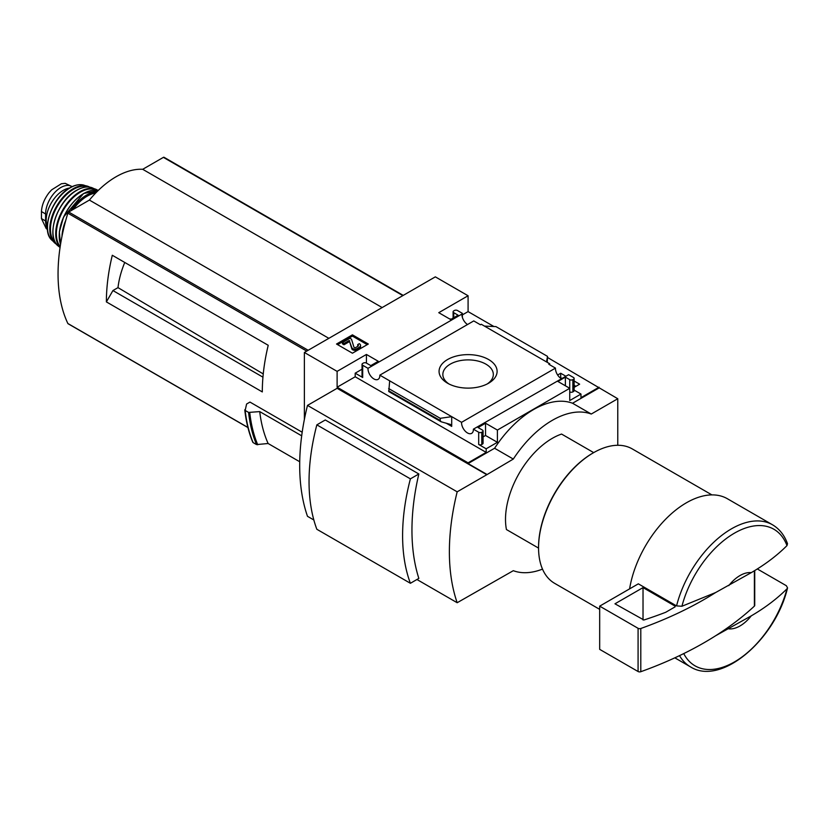 <?xml version="1.0" encoding="UTF-8"?>
<svg xmlns="http://www.w3.org/2000/svg" width="829" height="829" viewBox="0 0 829 829"><rect width="100%" height="100%" fill="white"/><g stroke="black" fill="none" stroke-linecap="round" stroke-linejoin="round"><path stroke-width="1.24" d="M560.176 377.879L561.72 378.159M574.134 385.319L575.886 386.335M467.525 324.522A8.383 4.839 60 0 1 461.919 314.087L462.375 313.352L457.484 310.523A2.207 1.275 0 0 0 454.365 310.523L453.743 310.885A2.207 1.275 0 0 0 453.1 311.787A2.207 1.275 0 0 0 453.743 312.678L458.105 315.207L450.624 319.528L438.769 312.678L468.084 295.756L468.084 311.6L493.908 326.512M547.513 357.465L617.771 398.739L591.264 414.044A86.485 49.937 120 0 0 513.306 459.059L486.799 474.716L337.113 388.304L307.486 405.402L457.173 491.825A214.69 123.956 120 0 0 457.173 602.724L513.306 570.684A86.485 49.937 120 0 0 542.498 569.119M617.771 445.277L617.771 398.739M468.084 295.756L435.339 276.855L304.367 352.47L337.113 371.371L366.428 354.449L378.273 361.289L370.791 365.61L366.428 363.092A2.207 1.275 0 0 0 363.309 363.092L362.687 363.454A2.207 1.275 0 0 0 362.035 364.356A2.207 1.275 0 0 0 362.687 365.257L367.993 368.314L461.919 314.087M561.078 378.532A8.383 4.839 60 0 1 555.471 368.107L548.819 364.263L549.7 363.755L549.7 364.77M567.751 375.195L473.38 429.163L478.685 432.23A2.207 1.275 0 0 0 481.804 432.23L482.426 431.868A2.207 1.275 0 0 0 483.079 430.966A2.207 1.275 0 0 0 482.426 430.064L478.064 427.546L485.545 423.225L497.4 430.064L569.751 388.304L557.896 381.454L565.378 377.133L569.751 379.661A2.207 1.275 0 0 0 572.86 379.661L573.492 379.299A2.207 1.275 0 0 0 574.134 378.397A2.207 1.275 0 0 0 573.492 377.496L568.621 374.687L567.751 375.195M557.637 375.019L560.705 373.247L560.705 377.568M574.134 380.998L579.626 384.179L574.134 387.35M560.705 373.247L565.461 375.993M549.7 363.755L481.307 324.274L480.437 324.781L473.753 320.927L379.827 375.154L461.546 422.334L555.471 368.107M462.375 313.352L462.375 317.383M488.602 359.527A29.015 16.746 180 0 1 488.602 383.216A29.015 16.746 180 0 1 447.567 383.216A29.015 16.746 180 0 1 447.577 359.527A29.015 16.746 180 0 1 488.602 359.527M451.245 319.165L449.38 318.802M569.751 379.661L569.751 400.542L580.974 394.065L580.974 397.661L599.056 387.216M462.375 314.896L468.084 311.6M352.429 353.206L368.325 344.025L352.429 334.843L336.522 344.025L352.429 353.206M367.993 368.314A8.383 4.839 -120 0 0 371.496 376.957A8.383 4.839 -120 0 0 378.097 379.35A8.383 4.839 -120 0 0 379.827 375.154M461.546 422.334A8.383 4.839 -120 0 0 465.048 430.966A8.383 4.839 -120 0 0 471.649 433.36A8.383 4.839 -120 0 0 473.38 429.163M580.974 394.065L574.134 390.117M728.764 585.637A30.87 17.823 -60 0 1 751.25 572.652L715.634 592.538L681.925 606.258L676.557 605.906L638.33 583.834L599.678 606.144L599.678 649.356L638.081 671.521A2.207 1.275 0 0 0 640.796 671.708A352.802 203.696 0 0 0 715.634 635.75L751.25 615.864A30.87 17.823 -60 0 1 728.764 628.838M787.477 543.751L786.98 545.606C777.156 555.44 765.25 564.456 751.25 572.652M337.113 371.371L337.113 387.216L468.084 462.831L468.084 463.556L486.799 474.354M304.367 352.47L304.367 419.474M468.084 462.831L486.177 452.396L486.177 448.79L497.4 442.313L497.4 430.064M599.056 387.941L572.549 403.246A86.485 49.937 -60 0 0 494.592 448.251L468.084 463.556M478.685 432.23L478.685 444.468A2.207 1.275 0 0 0 481.804 444.468L482.426 444.116A2.207 1.275 0 0 0 483.079 443.214L483.079 430.966M478.685 444.468L486.177 448.79M497.4 442.313L485.545 435.474L483.079 436.893M451.712 426.375L451.712 416.655L440.24 418.313L440.24 420.521L441.08 421.754L450.375 424.407L451.712 426.375L446.116 423.142M388.801 391.423L389.661 380.832M362.035 369.226L355.195 373.174L362.687 377.496A2.207 1.275 0 0 1 362.035 376.594L362.035 364.356M573.492 379.299L573.492 391.537A2.207 1.275 0 0 0 574.134 390.635L574.134 378.397M573.492 391.537L572.86 391.899A2.207 1.275 0 0 1 569.751 391.899M547.254 362.356L547.513 356.377L546.518 361.921M484.457 326.098L495.929 326.595L547.513 356.377M307.486 405.402A214.69 123.956 120 0 0 307.486 516.312L313.849 519.98M416.946 579.502L457.173 602.724M316.844 424.852L325.289 419.971L418.842 473.981A214.69 123.956 120 0 0 418.842 578.404L410.396 583.284L316.844 529.275A190.96 110.247 120 0 1 316.844 424.852L410.396 478.861A190.96 110.247 120 0 0 410.396 583.284M118.848 259.052L112.298 255.27A171.551 99.045 120 0 0 106.381 301.901L112.931 290.554L117.998 287.632A66.247 38.248 -60 0 1 124.754 262.461M263.249 373.931L117.998 287.632M262.948 377.164L112.931 290.554M302.191 432.23L249.954 402.075L246.596 404.024L245.166 410.448L244.804 409.775M299.725 461.753L268.119 443.505L256.544 444.582A185.002 106.817 -60 0 1 248.586 412.427L245.166 410.448A185.002 106.817 -60 0 0 253.125 442.613L252.783 441.919M248.586 412.427L259.726 411.598L301.694 435.826M256.544 444.582L253.125 442.613M572.549 403.246L591.264 414.044M494.592 448.251L513.306 459.059M506.436 529.544L538.56 548.093L506.436 529.544A66.154 38.196 -60 0 1 561.565 434.064L593.688 452.613M486.799 474.716L457.173 491.825M268.119 443.505A176.183 101.718 -60 0 1 259.726 411.598M164.256 157.52A1.326 0.767 120 0 0 164.049 157.292A1.326 0.767 120 0 0 163.396 157.365L142.702 169.303A78.061 45.067 120 0 0 89.397 200.079L68.714 212.027A1.326 0.767 120 0 0 67.854 213.177A171.551 99.045 120 0 0 67.854 323.497A1.326 0.767 120 0 0 68.051 323.714A1.326 0.767 120 0 0 68.341 323.776M382.159 307.559L142.702 169.303M328.864 338.336L89.397 200.079M106.381 301.901L262.306 391.92A171.551 99.045 120 0 1 268.223 345.289L112.298 255.27M751.25 615.864C765.105 607.771 777.011 598.756 786.98 588.818L787.529 587.865L786.358 585.72L757.281 568.932M629.594 588.88A82.03 47.357 -60 0 1 669.801 515.172A82.03 47.357 -60 0 1 727.385 498.737L772.473 524.767A82.03 47.357 -60 0 0 676.557 605.906M599.678 609.356L554.642 583.347A77.615 44.807 -60 0 1 538.56 547.814A77.615 44.807 -60 0 1 593.45 452.758A77.615 44.807 -60 0 1 632.258 448.914L711.914 494.903M538.56 547.451A76.734 44.3 -60 0 1 538.56 547.099A76.734 44.3 -60 0 1 592.818 453.111A76.734 44.3 -60 0 1 593.129 452.935M418.842 473.981L410.396 478.861M448.997 383.993A25.233 14.57 180 0 1 442.852 374.459A25.233 14.57 180 0 1 458.427 360.998A25.233 14.57 180 0 1 485.929 364.159A25.233 14.57 180 0 1 493.328 374.459A25.233 14.57 180 0 1 487.172 383.993M367.237 344.657L352.429 336.108L352.429 334.843M352.429 336.108L337.61 344.657M360.574 345.465L360.574 346.729A4.414 2.549 0 0 1 359.289 348.532L357.05 349.817A3.088 1.782 0 0 1 353.942 350.252A3.088 1.782 0 0 1 351.828 348.864L349.734 342.004L351.828 347.61A3.088 1.782 0 0 0 353.942 348.999A3.088 1.782 0 0 0 357.05 348.553L359.289 347.268A4.414 2.549 0 0 0 360.574 345.465A4.414 2.549 0 0 0 359.289 343.672L357.724 344.563L357.724 345.828A2.207 1.275 0 0 1 358.087 346.097M349.734 342.004L348.988 341.869L348.988 340.615L349.734 340.75M357.724 344.563A2.207 1.275 0 0 1 358.377 345.465A2.207 1.275 0 0 1 357.724 346.367L355.796 347.486A1.098 0.632 0 0 1 353.931 347.144L351.486 339.165L349.931 338.263L342.45 342.584L342.45 343.848L344.004 344.75L344.004 343.486L348.988 340.615M344.004 344.75L348.988 341.869M342.45 342.584L344.004 343.486M486.177 452.396L355.195 376.78L355.195 373.174M485.545 423.225L485.545 435.474M366.428 354.449L366.428 363.092M337.113 387.216L355.195 376.78M565.378 377.133L565.378 385.775M440.24 418.313L388.656 388.532M754.39 570.735L754.39 606.123A2.207 1.275 0 0 0 754.732 605.45L754.732 570.528M754.39 606.123A352.802 203.696 180 0 1 715.634 635.75M599.678 606.144L638.081 628.309A2.207 1.275 0 0 0 640.796 628.496A352.802 203.696 0 0 0 715.634 592.538M643.024 587.606L614.963 603.802L643.926 619.999A343.102 198.09 0 0 0 665.697 612.289L675.117 606.849L675.117 606.134L643.024 587.606L643.024 619.988M47.367 228.224A21.606 12.476 -60 0 1 45.595 220.98L45.595 213.955A21.606 12.476 -60 0 1 55.025 192.214A21.606 12.476 -60 0 1 71.677 186.421A21.606 12.476 -60 0 1 72.082 186.67M47.45 229.364L46.279 228.68L41.45 218.587L41.45 211.571C41.823 205.157 44.372 198.846 49.077 192.66L51.667 189.831L61.398 183.737L65.211 183.344L71.677 186.421M47.346 226.421A24.259 14 -60 0 1 63.367 190.287A24.259 14 -60 0 1 69.501 188.048M681.925 606.258A78.859 45.533 -60 0 1 734.453 533.151A78.859 45.533 -60 0 1 786.98 545.606M257.736 444.779A184.442 106.485 -60 0 1 249.757 412.635M402.853 295.611L163.396 157.365M308.17 350.273L68.714 212.027M306.74 351.102L67.854 213.177M247.892 427.443L67.854 323.497M786.98 588.818A78.859 45.533 -60 0 1 736.867 660.475A78.859 45.533 -60 0 1 683.738 653.584M787.55 587.865C775.592 639.294 721.22 686.453 690.443 666.848A82.03 47.357 -60 0 1 679.531 655.625M359.289 348.532L359.289 347.268M357.05 349.817L357.05 348.553M351.828 348.864L351.828 347.61M362.687 365.257L362.687 377.496M481.804 432.23L481.804 444.468M482.426 431.868L482.426 444.116M572.86 379.661L572.86 391.899M453.743 312.678L453.743 317.725M440.24 420.521L388.656 390.739M638.081 628.309L638.081 671.521M640.796 628.496L640.796 671.708M675.117 606.134L675.117 606.849M41.45 218.587L45.595 220.98M41.45 211.571L45.595 213.955M73.221 209.416A33.958 19.606 -60 0 1 87.221 196.141A33.958 19.606 -60 0 1 95.677 193.033M70.766 210.835A34.839 20.114 -60 0 1 86.589 195.053A34.839 20.114 -60 0 1 96.972 191.706M61.988 236.306A34.839 20.114 -60 0 1 65.802 220.255M60.527 244.42A34.735 20.051 -60 0 1 83.781 193.509A34.735 20.051 -60 0 1 98.123 190.577L83.574 193.499L63.584 216.98L59.336 231.871L60.507 244.534M59.253 234.555A34.29 19.803 -60 0 1 82.496 194.287M60.196 246.545A33.927 19.585 -60 0 1 59.294 218.794A33.927 19.585 -60 0 1 80.361 192.193A33.927 19.585 -60 0 1 96.972 190.328M60.082 247.26A34.372 19.844 -60 0 1 58.476 219.157A34.372 19.844 -60 0 1 80.019 191.644A34.372 19.844 -60 0 1 96.04 189.354A34.372 19.844 -60 0 1 98.154 190.546L92.143 187.768C87.625 186.152 82.485 186.981 76.714 190.245C57.222 200.359 45.16 237.146 58.434 246.172A33.865 19.554 -60 0 1 55.222 218.628A33.865 19.554 -60 0 1 76.89 190.245A33.865 19.554 -60 0 1 92.143 187.768M53.243 227.136A33.429 19.305 -60 0 1 73.076 192.805M55.802 243.198A32.59 18.818 -60 0 1 52.631 216.701A32.59 18.818 -60 0 1 73.501 189.333A32.59 18.818 -60 0 1 88.257 186.981M56.61 244.317A33.025 19.067 -60 0 1 54.61 242.845A33.025 19.067 -60 0 1 52.186 215.903A33.025 19.067 -60 0 1 73.128 188.763A33.025 19.067 -60 0 1 87.356 186.131A33.025 19.067 -60 0 1 89.636 187.116M70.247 187.779A32.196 18.59 -60 0 1 83.605 185.064C79.46 184.048 74.9 184.96 69.937 187.789C52.113 197.136 40.434 230.213 51.812 240.13A32.196 18.59 -60 0 1 49.968 213.82A32.196 18.59 -60 0 1 70.247 187.779M787.509 543.731C784.441 535.213 779.426 528.892 772.473 524.767M252.793 442.261C248.773 432.645 246.109 421.878 244.783 409.972M403.236 295.393L164.049 157.292M247.923 427.567L68.051 323.714M690.443 666.848L674.827 657.832M538.56 547.099L538.56 547.814M592.818 453.111L593.45 452.758M453.1 311.787L453.1 318.098M441.08 421.754L388.728 391.526M60.051 247.467L58.434 246.172M83.605 185.064L89.646 187.126M56.621 244.337L51.812 240.13M61.398 183.737L51.667 189.831"/></g></svg>
